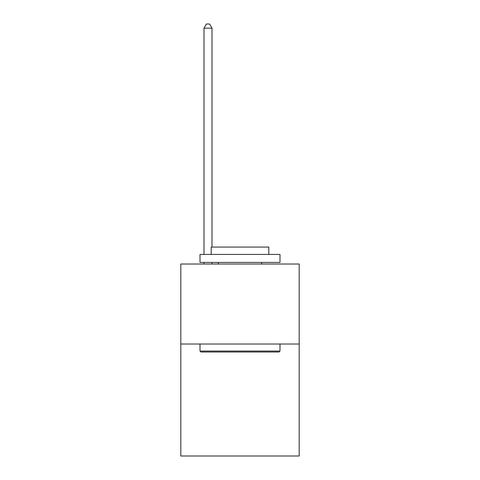 <?xml version="1.0" encoding="UTF-8"?>
<svg xmlns="http://www.w3.org/2000/svg" width="480" height="480" viewBox="0 0 480 480"><rect width="100%" height="100%" fill="white"/><g stroke="black" fill="none" stroke-linecap="round" stroke-linejoin="round"><path stroke-width="0.72" d="M299.19 344.016L299.19 456L180.81 456L180.81 264.03L299.19 264.03L299.19 344.016L180.81 344.016M200.964 352.014L200.004 351.054L279.996 351.054L279.036 352.014L200.964 352.014M279.996 254.43L279.996 262.428L200.004 262.428L200.004 254.43L279.996 254.43M211.206 254.43L211.206 247.068L268.794 247.068L268.794 254.43M279.996 344.016L279.996 351.054M200.004 344.016L200.004 351.054M261.756 262.428L261.756 264.03M218.244 262.428L218.244 264.03M212.004 264.03L212.004 262.428M212.004 247.068L212.004 28.158L204.006 28.158L204.006 254.43M204.006 264.03L204.006 262.428M204.006 28.158L206.406 24L209.604 24L212.004 28.158"/></g></svg>
